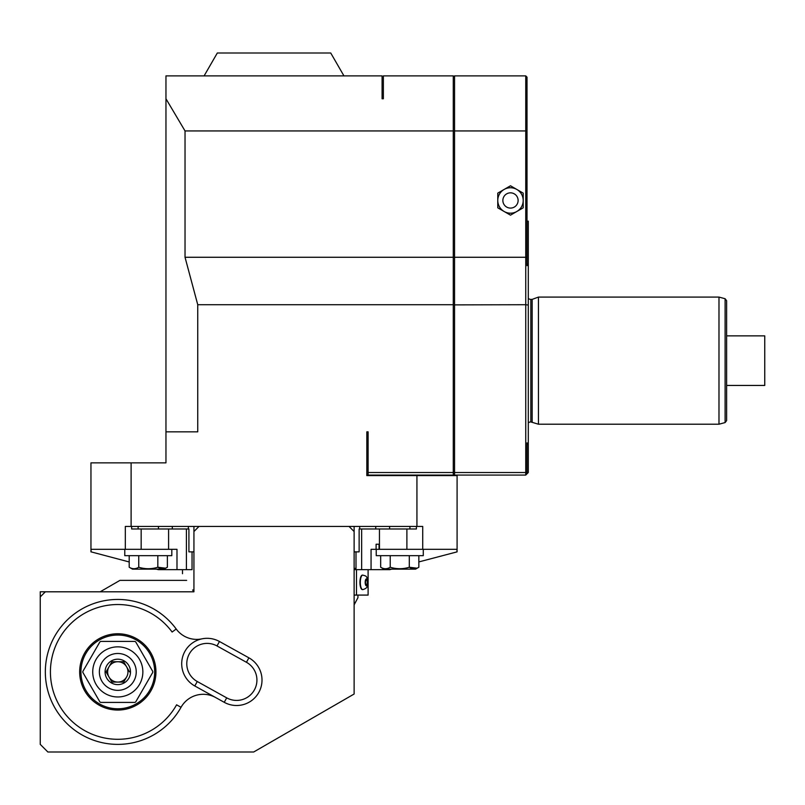 <?xml version="1.0" encoding="UTF-8"?>
<svg xmlns="http://www.w3.org/2000/svg" width="805" height="805" viewBox="0 0 805 805"><rect width="100%" height="100%" fill="white"/><g stroke="black" fill="none" stroke-linecap="round" stroke-linejoin="round"><path stroke-width="1.21" d="M453.275 472.525L368.106 472.525L368.106 475.071L453.275 475.071L453.275 75.881L383.361 75.881L383.361 98.763L382.083 98.763L382.083 75.881L165.961 75.881L165.961 431.842L197.748 431.842L197.748 304.713L453.275 304.713M45.362 591.786L40.25 591.776L40.25 596.908L45.332 591.806L193.935 591.806L193.935 526.43L125.328 526.43L125.328 549.312L176.989 549.312L176.989 569.658L192.043 569.658L192.043 551.858M193.935 551.858L188.913 551.858L188.913 528.976L186.398 528.976L186.398 569.658M188.35 528.976L188.35 526.43M349.028 526.43L354.12 526.43L354.12 694.021L354.12 531.521L349.028 526.43L193.935 526.43M40.25 596.908L40.25 744.373L47.877 752.001L253.686 752.001L354.12 694.021M193.935 591.806L193.935 589.995L192.657 589.995C178.992 568.119 178.992 568.119 192.657 589.995C178.992 568.119 178.992 568.119 192.657 589.995L193.784 591.806M193.935 531.521L199.016 526.43M201.914 638.858A25.428 25.428 0 0 1 176.204 629.017L172.109 632.026A67.379 67.379 0 0 0 70.619 623.815A67.379 67.379 0 0 0 76.878 725.446A67.379 67.379 0 0 0 176.597 704.818L181.034 707.303A25.428 25.428 0 0 1 215.549 697.492M219.463 641.505A25.428 25.428 0 0 0 184.888 651.406A25.428 25.428 0 0 0 194.8 685.971L224.243 702.312A25.428 25.428 0 0 0 258.818 692.411A25.428 25.428 0 0 0 248.906 657.836L219.463 641.505L216.998 645.952A20.336 20.336 0 0 0 189.336 653.871A20.336 20.336 0 0 0 197.265 681.523L226.708 697.865A20.336 20.336 0 0 0 254.37 689.945A20.336 20.336 0 0 0 246.441 662.284L216.998 645.952M176.204 629.017A72.46 72.46 0 0 0 67.056 620.182A72.46 72.46 0 0 0 73.788 729.481A72.46 72.46 0 0 0 181.034 707.303M117.802 633.766A38.137 38.137 0 0 0 79.665 671.913A38.137 38.137 0 0 0 117.802 710.05A38.137 38.137 0 0 0 155.939 671.913A38.137 38.137 0 0 0 117.802 633.766M117.802 635.044A36.869 36.869 0 0 1 154.671 671.913A36.869 36.869 0 0 1 117.802 708.782A36.869 36.869 0 0 1 80.933 671.913A36.869 36.869 0 0 1 117.802 635.044M82.845 672.386A34.957 34.957 0 0 1 82.835 671.913A34.957 34.957 0 0 1 82.845 671.44L99.911 641.877A34.957 34.957 0 0 1 100.736 641.404L134.868 641.404A34.957 34.957 0 0 1 135.693 641.877L152.759 671.44A34.957 34.957 0 0 1 152.759 672.386L135.693 701.95A34.957 34.957 0 0 1 134.868 702.423L100.736 702.423A34.957 34.957 0 0 1 99.911 701.95L82.845 672.386M92.736 671.913A25.066 25.066 0 0 0 117.802 696.969A25.066 25.066 0 0 0 142.857 671.913A25.066 25.066 0 0 0 117.802 646.848A25.066 25.066 0 0 0 92.736 671.913M99.367 671.913A18.435 18.435 0 0 1 117.802 653.479A18.435 18.435 0 0 1 136.236 671.913A18.435 18.435 0 0 1 117.802 690.348A18.435 18.435 0 0 1 99.367 671.913M117.802 684.622A12.709 12.709 0 0 0 130.511 671.913A12.709 12.709 0 0 0 117.802 659.194A12.709 12.709 0 0 0 105.083 671.913A12.709 12.709 0 0 0 117.802 684.622M129.545 671.913L123.668 661.74L111.925 661.74L106.059 671.913L111.925 682.077L123.668 682.077L126.606 676.995A10.173 10.173 0 0 0 126.606 666.822L123.668 661.74L111.925 661.74L106.059 671.913M129.444 671.732L126.606 666.822A10.173 10.173 0 0 0 108.987 666.822A10.173 10.173 0 0 1 126.606 666.822A10.173 10.173 0 0 1 126.606 676.995L123.668 682.077L117.802 682.077A10.173 10.173 0 0 0 126.606 676.995A10.173 10.173 0 0 1 108.987 676.995L111.925 682.077L117.802 682.077A10.173 10.173 0 0 1 108.987 676.995L106.159 672.095M108.987 666.822A10.173 10.173 0 0 0 108.987 676.995M354.12 604.857L357.933 597.682L354.12 604.857M379.044 549.312L376.106 549.312L376.106 544.23L379.044 544.23L379.044 549.312L422.716 549.312L422.716 526.43L354.12 526.43M359.704 526.43L359.704 528.976M354.12 551.858L359.141 551.858L359.141 528.976L406.887 528.976L406.887 549.312M100.162 591.806L119.955 580.375L186.649 580.375M157.77 752.001L59.318 752.001M131.638 526.43L131.638 528.976L186.398 528.976M168.587 549.312L168.587 528.976M124.775 549.312L124.775 555.671L171.807 555.671L171.807 549.312M91.066 551.858L129.203 561.96L91.066 551.858L91.066 549.312L125.328 549.312M129.203 555.671L129.203 567.243C132.392 569.205 135.572 569.205 138.752 567.243L138.752 555.671M138.752 567.243C145.111 569.205 151.471 569.205 157.83 567.243L157.83 555.671M165.417 568.179L157.83 567.243C161.01 569.205 164.19 569.205 167.37 567.243L167.37 555.671M132.513 569.145L129.203 567.243L132.513 569.145L164.069 569.145L167.37 567.243M161.312 569.145L161.312 569.658L176.989 569.658M156.412 569.145L158.333 569.658L161.312 569.658L157.76 569.145M131.114 526.43L131.114 462.865L165.961 462.865L165.961 431.842M90.955 551.858L90.955 462.865L131.114 462.865M141.167 549.312L141.167 528.976M197.748 304.713L185.029 257.268L185.029 130.933L165.961 98.763M368.106 472.525L368.106 431.842L366.828 431.842L366.828 475.584L416.93 475.584L416.93 526.43M185.029 257.268L453.275 257.268M185.029 130.933L453.275 130.933M343.946 75.881L330.734 52.999L217.32 52.999L204.108 75.881M457.089 551.858L418.842 561.92L457.089 551.858L457.089 475.584L416.93 475.584M422.716 549.312L456.988 549.312L456.978 551.858M406.887 528.976L416.416 528.976L416.416 526.43M361.656 528.976L361.656 569.658L371.065 569.658L371.065 549.312L376.106 549.312M379.457 549.312L379.457 528.976M376.106 544.23L379.044 544.23M361.656 569.658L354.12 569.658M371.065 569.658L386.742 569.658L386.742 569.145M391.643 569.145L389.711 569.658L386.742 569.658L390.284 569.145M356.494 569.658L356.494 595.086L354.12 595.086M368.106 569.658L368.106 595.086L356.494 595.086M354.12 568.38L356.001 568.38M362.783 589.612L362.431 589.612A7.245 2.475 -90 0 1 359.946 582.367A7.245 2.475 -90 0 1 362.431 575.122L362.783 575.122A7.245 2.475 90 0 0 360.308 582.367A7.245 2.475 90 0 0 362.783 589.612C365.712 588.757 367.181 587.58 367.211 586.07C367.734 575.535 366.778 576.32 362.783 575.122M366.376 584.913A2.546 0.865 90 0 0 367.241 582.367A2.546 0.865 90 0 0 366.376 579.831A2.546 0.865 -90 0 0 365.5 582.367A2.546 0.865 -90 0 0 366.376 584.913M158.464 526.43L158.464 528.976M138.118 526.43L138.118 528.976L138.118 526.43M389.59 526.43L389.59 528.976M409.926 526.43L409.926 528.976M376.237 549.312L376.237 555.671L423.279 555.671L423.279 549.312M380.674 555.671L380.674 567.243C383.854 569.205 387.034 569.205 390.214 567.243L390.214 555.671M390.214 567.243C396.583 569.205 402.943 569.205 409.302 567.243L409.302 555.671M416.889 568.179L409.302 567.243C412.482 569.205 415.662 569.205 418.842 567.243L418.842 555.671M380.674 567.243L383.985 569.145L415.541 569.145L418.842 567.243M453.275 257.439L454.553 257.268L454.553 472.525L453.275 472.002M453.275 304.884L525.746 304.713L525.746 472.525L454.553 472.525L454.553 475.071L525.746 475.071L528.291 472.525L528.291 444.561L527.013 442.841L527.013 472.002L525.746 472.525L525.746 475.071M453.275 77.149L454.553 75.881L454.553 130.933L525.746 130.933L525.746 257.268L454.553 257.268L454.553 130.933L453.275 131.275M454.553 75.881L525.746 75.881L527.013 77.149L527.013 265.67L528.291 263.728L528.291 305.055L525.746 304.713L525.746 257.268L527.013 257.439M528.291 263.728L528.291 221.154L527.013 221.154M453.275 473.803L454.553 475.071M527.013 131.275L525.746 130.933L525.746 75.881M528.291 305.055L528.291 444.561M527.013 473.803L527.013 472.002M528.291 422.897A3.814 3.814 0 0 1 530.827 421.931L538.454 424.215L718.986 424.215L718.986 297.085L538.454 297.085L532.165 299.38L532.165 421.931M528.291 298.403A3.814 3.814 0 0 0 530.827 299.38L532.165 299.38M725.104 298.725L725.104 422.575L726.613 420.613L726.613 300.698L725.104 298.725L718.986 297.085M538.454 424.215L538.454 297.085M726.613 385.444L764.75 385.444L764.75 335.866L726.613 335.866M497.772 193.13L497.772 207.811L504.131 211.484L510.491 215.146L523.2 207.811L523.2 193.13L510.491 185.784L497.772 193.13M497.772 200.465A12.709 12.709 0 0 0 516.84 211.484A12.709 12.709 0 0 0 516.84 189.457A12.709 12.709 0 0 0 497.772 200.465M502.863 200.465A7.627 7.627 0 0 0 510.491 208.093A7.627 7.627 0 0 0 518.118 200.465A7.627 7.627 0 0 0 510.491 192.838A7.627 7.627 0 0 0 502.863 200.465M226.708 697.865L224.243 702.312M197.265 681.523L194.8 685.971M246.441 662.284L248.906 657.836M366.376 585.798A3.431 1.177 90 0 0 367.543 582.367A3.431 1.177 90 0 0 366.376 578.936A3.431 1.177 90 0 0 365.198 582.367A3.431 1.177 90 0 0 366.376 585.798M530.827 299.38L530.827 421.931M375.734 528.976L375.734 526.43M172.32 526.43L172.32 528.976M356.001 551.858L356.001 569.658M357.933 597.682L357.933 595.086M182.494 573.724L182.494 569.658M725.104 422.575L718.986 424.215"/></g></svg>
